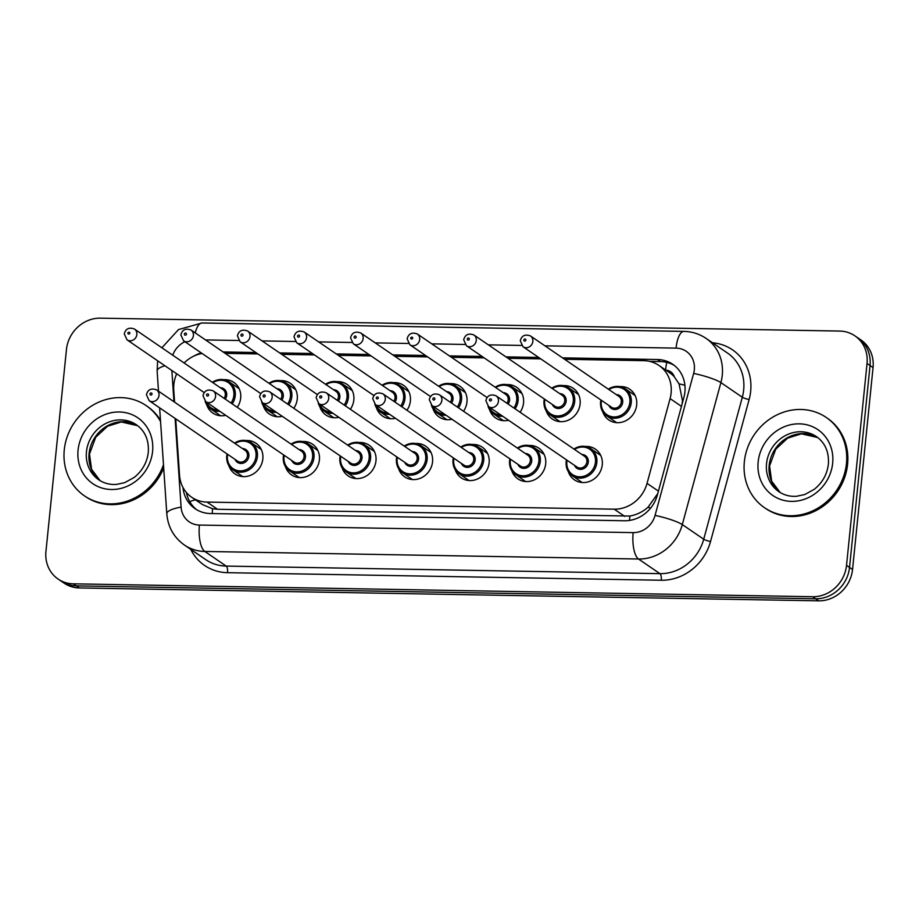 <?xml version="1.0" encoding="UTF-8"?>
<svg xmlns="http://www.w3.org/2000/svg" width="919" height="919" viewBox="0 0 919 919"><rect width="100%" height="100%" fill="white"/><g stroke="black" fill="none" stroke-linecap="round" stroke-linejoin="round"><path stroke-width="1.38" d="M246.039 440.534A18.587 16.898 124.4 0 1 255.964 443.222A18.587 16.898 124.4 0 1 262.834 458.88A18.587 16.898 124.4 0 1 252.438 474.434A18.587 16.898 124.4 0 1 234.988 473.917A18.587 16.898 124.4 0 1 228.865 465.646M302.604 441.522A18.587 16.898 124.4 0 1 312.54 444.21A18.587 16.898 124.4 0 1 319.41 459.868A18.587 16.898 124.4 0 1 309.014 475.422A18.587 16.898 124.4 0 1 291.553 474.905A18.587 16.898 124.4 0 1 285.441 466.634M359.18 442.51A18.587 16.898 124.4 0 1 369.105 445.198A18.587 16.898 124.4 0 1 375.974 460.856A18.587 16.898 124.4 0 1 365.578 476.41A18.587 16.898 124.4 0 1 348.129 475.893A18.587 16.898 124.4 0 1 342.017 467.622M415.756 443.498A18.587 16.898 124.4 0 1 425.681 446.186A18.587 16.898 124.4 0 1 432.55 461.832A18.587 16.898 124.4 0 1 422.154 477.398A18.587 16.898 124.4 0 1 404.705 476.881A18.587 16.898 124.4 0 1 398.582 468.61M472.32 444.486A18.587 16.898 124.4 0 1 482.245 447.174A18.587 16.898 124.4 0 1 489.126 462.82A18.587 16.898 124.4 0 1 478.73 478.385A18.587 16.898 124.4 0 1 461.269 477.869A18.587 16.898 124.4 0 1 455.158 469.598M528.896 445.474A18.587 16.898 124.4 0 1 538.821 448.162A18.587 16.898 124.4 0 1 545.691 463.808A18.587 16.898 124.4 0 1 535.295 479.373A18.587 16.898 124.4 0 1 517.845 478.856A18.587 16.898 124.4 0 1 511.734 470.585M585.46 446.45A18.587 16.898 124.4 0 1 595.397 449.15A18.587 16.898 124.4 0 1 602.267 464.796A18.587 16.898 124.4 0 1 591.87 480.361A18.587 16.898 124.4 0 1 574.409 479.844A18.587 16.898 124.4 0 1 568.298 471.573M223.88 379.685A18.587 16.898 124.4 0 1 233.805 382.373A18.587 16.898 124.4 0 1 240.686 398.019A18.587 16.898 124.4 0 1 237.24 407.312M225.706 415.331A18.587 16.898 124.4 0 1 212.829 413.068A18.587 16.898 124.4 0 1 206.718 404.797M280.456 380.661A18.587 16.898 124.4 0 1 290.381 383.361A18.587 16.898 124.4 0 1 297.251 399.007A18.587 16.898 124.4 0 1 293.804 408.3M282.282 416.318A18.587 16.898 124.4 0 1 269.405 414.055A18.587 16.898 124.4 0 1 263.293 405.784M337.02 381.649A18.587 16.898 124.4 0 1 346.957 384.349A18.587 16.898 124.4 0 1 353.826 399.995A18.587 16.898 124.4 0 1 350.38 409.288M338.858 417.306A18.587 16.898 124.4 0 1 325.969 415.043A18.587 16.898 124.4 0 1 319.858 406.772M393.596 382.637A18.587 16.898 124.4 0 1 403.521 385.337A18.587 16.898 124.4 0 1 410.391 400.983A18.587 16.898 124.4 0 1 406.945 410.276M395.423 418.294A18.587 16.898 124.4 0 1 382.545 416.031A18.587 16.898 124.4 0 1 376.434 407.749M450.172 383.625A18.587 16.898 124.4 0 1 460.097 386.325A18.587 16.898 124.4 0 1 466.967 401.971A18.587 16.898 124.4 0 1 463.521 411.264M451.999 419.282A18.587 16.898 124.4 0 1 439.121 417.008A18.587 16.898 124.4 0 1 432.998 408.737M506.737 384.613A18.587 16.898 124.4 0 1 516.673 387.313A18.587 16.898 124.4 0 1 523.543 402.959A18.587 16.898 124.4 0 1 520.097 412.252M508.563 420.259A18.587 16.898 124.4 0 1 495.686 417.996A18.587 16.898 124.4 0 1 489.574 409.725M563.313 385.601A18.587 16.898 124.4 0 1 573.238 388.289A18.587 16.898 124.4 0 1 580.107 403.946A18.587 16.898 124.4 0 1 569.711 419.501A18.587 16.898 124.4 0 1 552.262 418.984A18.587 16.898 124.4 0 1 546.15 410.713M619.877 386.589A18.587 16.898 124.4 0 1 629.814 389.277A18.587 16.898 124.4 0 1 636.683 404.934A18.587 16.898 124.4 0 1 626.287 420.488A18.587 16.898 124.4 0 1 608.837 419.972A18.587 16.898 124.4 0 1 602.715 411.701M682.105 403.992L682.507 400.856L679.061 383.855L674.305 376.824A10.936 9.937 -55.6 0 0 665.907 370.196M175.713 418.834L179.527 475.215A32.808 29.822 -55.6 0 0 191.738 497.282A32.808 29.822 -55.6 0 0 207.016 502.084L614.202 509.183A32.808 29.822 -55.6 0 0 647.045 483.371L670.089 398.605A32.808 29.822 -55.6 0 0 671.111 393.079A32.808 29.822 -55.6 0 0 658.992 365.463A32.808 29.822 -55.6 0 0 643.714 360.662L564.599 359.283M658.992 365.463L669.514 372.654A32.808 29.822 124.4 0 1 674.305 376.824M191.738 497.282L202.318 504.52L212.542 508.758L217.562 509.287L629.837 516.041C636.499 514.893 642.542 511.986 647.952 507.311L657.751 493.583M176.689 373.792A32.808 29.822 -55.6 0 0 173.748 389.943L174.576 402.166M202.111 353.482A32.808 29.822 -55.6 0 0 184.11 362.971M540.74 358.869L508.035 358.295M484.175 357.882L451.459 357.307M427.599 356.894L394.894 356.319M371.023 355.906L338.318 355.331M314.459 354.918L281.742 354.343M257.883 353.93L225.178 353.356M73.348 583.829L76.357 585.885A32.808 29.822 124.4 0 1 61.079 581.084A32.808 29.822 124.4 0 0 76.357 585.885L815.658 598.786L76.357 585.885L79.356 587.942A32.808 29.822 124.4 0 1 64.089 583.14L58.069 579.039A32.808 29.822 124.4 0 1 45.95 551.423L66.455 349.507A32.808 29.822 124.4 0 1 100.332 318.158L839.644 331.058A32.808 29.822 124.4 0 1 854.911 335.86A32.808 29.822 124.4 0 1 867.042 363.476L846.525 565.38A32.808 29.822 124.4 0 1 812.66 596.73L73.348 583.829A32.808 29.822 124.4 0 1 58.069 579.039M846.525 565.38L849.535 567.437A32.808 29.822 124.4 0 1 815.658 598.786A32.808 29.822 124.4 0 0 849.535 567.437L870.04 365.532L849.535 567.437L852.545 569.493A32.808 29.822 124.4 0 1 818.668 600.842L79.356 587.942M854.911 335.86L857.921 337.916A32.808 29.822 124.4 0 1 870.04 365.532A32.808 29.822 124.4 0 0 857.921 337.916L860.931 339.961A32.808 29.822 124.4 0 1 873.05 367.577L852.545 569.493M182.984 487.484A32.808 29.822 -55.6 0 0 195.138 508.735A32.808 29.822 -55.6 0 0 210.417 513.537L624.541 520.763A32.808 29.822 -55.6 0 0 657.384 494.939L683.874 397.467A32.808 29.822 -55.6 0 0 684.908 391.931A32.808 29.822 -55.6 0 0 672.777 364.315A32.808 29.822 -55.6 0 0 657.51 359.524L562.531 357.859M649.664 361.385L660.52 361.569A32.808 29.822 124.4 0 1 674.247 365.394M538.672 357.445L505.955 356.871M482.096 356.457L449.391 355.894M425.531 355.469L392.815 354.906M368.956 354.481L336.239 353.918M312.38 353.505L279.675 352.93M255.815 352.517L223.099 351.943M201.284 352.919A32.808 29.822 -55.6 0 0 193.771 356.135M196.677 509.712A32.808 29.822 124.4 0 1 186.408 492.504M744.356 461.717A54.669 49.706 124.4 0 1 774.924 415.939A54.669 49.706 124.4 0 1 826.261 417.467A54.669 49.706 124.4 0 1 846.468 463.498A54.669 49.706 124.4 0 1 815.888 509.264A54.669 49.706 124.4 0 1 764.562 507.747A54.669 49.706 124.4 0 1 744.356 461.717M826.261 417.467L827.387 418.237A54.669 49.706 124.4 0 1 847.594 464.267A54.669 49.706 124.4 0 1 817.025 510.045A54.669 49.706 124.4 0 1 765.688 508.517L764.562 507.747M163.479 464.704A54.669 49.706 124.4 0 1 84.479 495.881A54.669 49.706 124.4 0 1 64.273 449.851A54.669 49.706 124.4 0 1 94.841 404.084A54.669 49.706 124.4 0 1 146.178 405.612A54.669 49.706 124.4 0 1 160.561 421.557M146.178 405.612L147.304 406.382A54.669 49.706 124.4 0 1 160.469 420.236M163.697 467.92A54.669 49.706 124.4 0 1 85.605 496.651L84.479 495.881M681.45 406.37L670.089 398.605M665.586 369.966A32.808 11.717 -89 0 1 666.746 362.362M629.584 520.418A32.808 11.717 -89 0 1 629.837 516.041M647.952 507.311A32.808 4.871 15.2 0 1 650.698 508M212.278 513.572A32.808 11.717 -89 0 1 212.542 508.758M679.061 383.855A32.808 4.871 15.2 0 1 684.908 385.302M189.739 501.613A32.808 8.937 -3.9 0 1 195.425 499.798M658.418 491.137L647.045 483.371M624.748 516.398L614.202 509.183M217.562 509.287L207.016 502.084M873.05 367.577L867.042 363.476M818.668 600.842L812.66 596.73M660.52 361.569L657.51 359.524M175.092 418.409L181.1 507.139A21.872 19.885 -55.6 0 0 199.423 525.059L633.157 532.618A21.872 19.885 -55.6 0 0 655.052 515.41L693.638 373.424A21.872 19.885 -55.6 0 0 694.327 369.748A21.872 19.885 -55.6 0 0 676.062 348.129L544.944 345.843M706.102 338.41A43.733 39.77 124.4 0 1 722.265 375.239A43.733 39.77 124.4 0 1 720.898 382.603L742.311 397.249A43.733 39.77 -55.6 0 0 743.678 389.874A43.733 39.77 -55.6 0 0 727.515 353.057L706.102 338.41C699.428 333.919 692.053 331.587 683.954 331.403A21.872 7.811 91 0 0 676.062 348.129M157.631 360.765L157.126 370.931A21.872 5.962 -3.9 0 1 164.926 365.751M712.478 342.776A49.201 44.744 124.4 0 1 750.674 391.253A49.201 44.744 124.4 0 1 749.123 399.547L710.536 541.521A49.201 44.744 124.4 0 1 661.266 580.245L227.544 572.686A49.201 44.744 124.4 0 1 190.796 549.401M693.638 373.424A21.872 3.251 15.2 0 1 720.898 382.603L682.3 524.588L703.724 539.223L742.311 397.249A5.468 0.816 -164.8 0 0 749.123 399.547M655.052 515.41A21.872 3.251 15.2 0 1 682.3 524.588A43.733 39.77 124.4 0 1 638.51 559.016L659.922 573.651A43.733 39.77 -55.6 0 0 703.724 539.223A5.468 0.816 -164.8 0 0 710.536 541.521M633.157 532.618A21.872 7.811 91 0 0 638.51 559.016L204.788 551.446L226.2 566.081L659.922 573.651A5.468 1.953 -89 0 1 661.266 580.245M199.423 525.059A21.872 7.811 91 0 0 204.788 551.446A43.733 39.77 124.4 0 1 184.42 545.047L205.833 559.682A43.733 39.77 -55.6 0 0 226.2 566.081A5.468 1.953 -89 0 1 227.544 572.686M521.613 345.441L488.38 344.855M465.048 344.453L431.804 343.867M408.473 343.465L375.239 342.89M351.908 342.477L318.663 341.902M295.332 341.489L262.087 340.915M238.756 340.501L205.523 339.927M184.903 341.719A21.872 19.885 -55.6 0 0 172.738 355.193M171.853 370.483L173.967 401.752M159.63 407.841L166.798 513.755A21.872 5.962 -3.9 0 1 181.1 507.139M161.882 347.784L178.516 329.565L201.973 322.994A21.872 7.811 91 0 0 195.242 332.896M608.355 389.185A16.404 14.911 124.4 0 1 625.196 388.771A16.404 14.911 124.4 0 1 631.261 402.579A16.404 14.911 124.4 0 1 622.083 416.318A16.404 14.911 124.4 0 1 606.689 415.859A16.404 14.911 124.4 0 1 600.624 402.051A16.404 14.911 124.4 0 1 600.957 400.018M601.474 400.374A15.313 13.923 -55.6 0 0 601.267 401.81A15.313 13.923 -55.6 0 0 614.053 416.939A15.313 13.923 -55.6 0 0 629.86 402.304A15.313 13.923 -55.6 0 0 623.633 389.059A15.313 13.923 -55.6 0 0 608.883 389.541M616.304 394.619A7.651 6.961 124.4 0 1 622.714 402.189A7.651 6.961 124.4 0 1 616.569 409.311A7.651 6.961 124.4 0 1 608.906 405.451M523.026 346.75L611.491 407.22A6.559 5.962 -55.6 0 0 617.648 407.404A6.559 5.962 -55.6 0 0 621.313 401.913A6.559 5.962 -55.6 0 0 618.889 396.388L530.435 335.917A6.559 5.962 124.4 0 1 532.859 341.443A6.559 5.962 124.4 0 1 529.183 346.934A6.559 5.962 124.4 0 1 523.026 346.75L520.269 340.765C521.682 335.596 525.071 333.988 530.435 335.917M523.83 340.041A1.091 0.999 -55.6 0 0 524.738 341.121A1.091 0.999 -55.6 0 0 525.875 340.076A1.091 0.999 -55.6 0 0 524.956 338.996A1.091 0.999 -55.6 0 0 523.83 340.041M566.219 461.74A16.404 14.911 124.4 0 1 566.541 459.891M573.938 449.058A16.404 14.911 124.4 0 1 590.779 448.644A16.404 14.911 124.4 0 1 596.845 462.452A16.404 14.911 124.4 0 1 587.666 476.18A16.404 14.911 124.4 0 1 572.261 475.72A16.404 14.911 124.4 0 1 566.207 461.912M567.057 460.247A15.313 13.923 -55.6 0 0 566.851 461.683A15.313 13.923 -55.6 0 0 579.636 476.8A15.313 13.923 -55.6 0 0 595.443 462.177A15.313 13.923 -55.6 0 0 589.217 448.92A15.313 13.923 -55.6 0 0 574.467 449.414M581.888 454.491A7.651 6.961 124.4 0 1 588.298 462.05A7.651 6.961 124.4 0 1 582.152 469.172A7.651 6.961 124.4 0 1 574.49 465.324M577.063 467.082A6.559 5.962 -55.6 0 0 583.232 467.266A6.559 5.962 -55.6 0 0 586.896 461.775A6.559 5.962 -55.6 0 0 584.473 456.249L496.019 395.79A6.559 5.962 124.4 0 1 498.443 401.316A6.559 5.962 124.4 0 1 494.767 406.807A6.559 5.962 124.4 0 1 488.609 406.623L577.063 467.082M491.458 399.937A1.091 0.999 -55.6 0 0 490.539 398.857A1.091 0.999 -55.6 0 0 490.321 400.983A1.091 0.999 -55.6 0 0 491.458 399.937M766.538 463.601A33.325 30.304 124.4 0 1 785.171 435.698A33.325 30.304 124.4 0 1 816.474 436.628C825.159 442.855 829.133 452.022 828.387 464.129C827.146 474.353 822.436 482.751 814.245 489.333L804.791 494.514L796.612 496.271C789.938 496.708 784.022 495.169 778.852 491.665A33.325 30.304 124.4 0 1 766.538 463.601M758.152 461.958A39.885 36.266 124.4 0 1 799.346 423.843A39.885 36.266 124.4 0 1 832.66 463.256A39.885 36.266 124.4 0 1 791.466 501.372A39.885 36.266 124.4 0 1 758.152 461.958M780.185 492.515A33.325 30.304 124.4 0 1 769.169 465.405A33.325 30.304 124.4 0 1 817.749 437.559L801.379 433.814L787.617 438.145L775.751 449.207L769.571 465.956L771.65 481.165L780.197 492.527M551.791 388.197A16.404 14.911 124.4 0 1 568.62 387.784A16.404 14.911 124.4 0 1 574.685 401.592A16.404 14.911 124.4 0 1 565.518 415.331A16.404 14.911 124.4 0 1 550.113 414.871A16.404 14.911 124.4 0 1 544.048 401.063A16.404 14.911 124.4 0 1 544.381 399.03M544.91 399.397A15.313 13.923 -55.6 0 0 544.691 400.822A15.313 13.923 -55.6 0 0 557.477 415.951A15.313 13.923 -55.6 0 0 573.284 401.327A15.313 13.923 -55.6 0 0 567.069 388.071A15.313 13.923 -55.6 0 0 552.308 388.565M559.74 393.631A7.651 6.961 124.4 0 1 566.138 401.201A7.651 6.961 124.4 0 1 559.993 408.323A7.651 6.961 124.4 0 1 552.33 404.463M466.45 345.762L554.915 406.232A6.559 5.962 -55.6 0 0 561.072 406.416A6.559 5.962 -55.6 0 0 564.748 400.925A6.559 5.962 -55.6 0 0 562.313 395.4L473.859 334.941A6.559 5.962 124.4 0 1 476.283 340.455A6.559 5.962 124.4 0 1 472.619 345.946A6.559 5.962 124.4 0 1 466.45 345.762L463.693 339.777C465.106 334.619 468.495 333 473.859 334.941M467.254 339.054A1.091 0.999 -55.6 0 0 468.173 340.133A1.091 0.999 -55.6 0 0 468.391 338.008A1.091 0.999 -55.6 0 0 467.254 339.054M495.215 387.209A16.404 14.911 124.4 0 1 512.055 386.807A16.404 14.911 124.4 0 1 518.109 400.615A16.404 14.911 124.4 0 1 515.065 408.817M502.67 416.238A16.404 14.911 124.4 0 1 493.537 413.883A16.404 14.911 124.4 0 1 488.012 406.164L493.537 413.883L503.486 420.684M489.149 406.991A15.313 13.923 -55.6 0 0 500.809 414.963M513.87 408.002A15.313 13.923 -55.6 0 0 516.719 400.339A15.313 13.923 -55.6 0 0 510.493 387.083A15.313 13.923 -55.6 0 0 495.743 387.577M503.164 392.643A7.651 6.961 124.4 0 1 509.574 400.213A7.651 6.961 124.4 0 1 508.127 404.073M506.932 403.246A6.559 5.962 -55.6 0 0 508.173 399.937A6.559 5.962 -55.6 0 0 505.749 394.412L417.283 333.953A6.559 5.962 124.4 0 1 419.707 339.467A6.559 5.962 124.4 0 1 416.043 344.97A6.559 5.962 124.4 0 1 409.885 344.786L407.128 338.789C408.541 333.631 411.93 332.012 417.283 333.953M410.69 338.066A1.091 0.999 -55.6 0 0 412.723 338.1A1.091 0.999 -55.6 0 0 410.69 338.066M438.639 386.221A16.404 14.911 124.4 0 1 455.479 385.819A16.404 14.911 124.4 0 1 461.545 399.627A16.404 14.911 124.4 0 1 458.501 407.829M446.094 415.25A16.404 14.911 124.4 0 1 436.973 412.895A16.404 14.911 124.4 0 1 431.448 405.176M432.573 406.003A15.313 13.923 -55.6 0 0 444.233 413.975M457.306 407.014A15.313 13.923 -55.6 0 0 460.143 399.351A15.313 13.923 -55.6 0 0 453.929 386.095A15.313 13.923 -55.6 0 0 439.167 386.589M446.588 391.655A7.651 6.961 124.4 0 1 452.998 399.225A7.651 6.961 124.4 0 1 451.551 403.085M450.356 402.269A6.559 5.962 -55.6 0 0 451.597 398.949A6.559 5.962 -55.6 0 0 449.173 393.424L360.719 332.965A6.559 5.962 124.4 0 1 363.143 338.479A6.559 5.962 124.4 0 1 359.478 343.982A6.559 5.962 124.4 0 1 353.31 343.798L350.553 337.813C351.966 332.644 355.354 331.024 360.719 332.965M354.114 337.078A1.091 0.999 -55.6 0 0 355.033 338.158A1.091 0.999 -55.6 0 0 356.158 337.112A1.091 0.999 -55.6 0 0 355.239 336.032A1.091 0.999 -55.6 0 0 354.114 337.078M382.074 385.245A16.404 14.911 124.4 0 1 398.903 384.831A16.404 14.911 124.4 0 1 404.969 398.639A16.404 14.911 124.4 0 1 401.925 406.841M389.53 414.262A16.404 14.911 124.4 0 1 380.397 411.907A16.404 14.911 124.4 0 1 374.872 404.188M375.997 405.015A15.313 13.923 -55.6 0 0 387.669 412.987M400.73 406.026A15.313 13.923 -55.6 0 0 403.579 398.364A15.313 13.923 -55.6 0 0 397.353 385.107A15.313 13.923 -55.6 0 0 382.603 385.601M390.024 390.667A7.651 6.961 124.4 0 1 396.422 398.237A7.651 6.961 124.4 0 1 394.986 402.097M393.791 401.281A6.559 5.962 -55.6 0 0 395.032 397.961A6.559 5.962 -55.6 0 0 392.608 392.436L304.143 331.977A6.559 5.962 124.4 0 1 306.567 337.503A6.559 5.962 124.4 0 1 302.902 342.994A6.559 5.962 124.4 0 1 296.745 342.81L293.988 336.825C295.401 331.656 298.79 330.036 304.143 331.977M297.538 336.09A1.091 0.999 -55.6 0 0 298.457 337.17A1.091 0.999 -55.6 0 0 298.675 335.044A1.091 0.999 -55.6 0 0 297.538 336.09M517.374 448.07A16.404 14.911 124.4 0 1 534.203 447.656A16.404 14.911 124.4 0 1 540.269 461.464A16.404 14.911 124.4 0 1 531.102 475.192A16.404 14.911 124.4 0 1 515.697 474.732A16.404 14.911 124.4 0 1 509.631 460.924A16.404 14.911 124.4 0 1 509.965 458.903M510.493 459.259A15.313 13.923 -55.6 0 0 510.275 460.695A15.313 13.923 -55.6 0 0 523.06 475.812A15.313 13.923 -55.6 0 0 538.867 461.189A15.313 13.923 -55.6 0 0 532.652 447.944A15.313 13.923 -55.6 0 0 517.891 448.426M525.323 453.504A7.651 6.961 124.4 0 1 531.722 461.062A7.651 6.961 124.4 0 1 525.576 468.185A7.651 6.961 124.4 0 1 517.914 464.336M520.499 466.094A6.559 5.962 -55.6 0 0 526.656 466.278A6.559 5.962 -55.6 0 0 530.32 460.787A6.559 5.962 -55.6 0 0 527.897 455.261L439.443 394.802A6.559 5.962 124.4 0 1 441.867 400.328A6.559 5.962 124.4 0 1 438.202 405.819A6.559 5.962 124.4 0 1 432.033 405.635L520.499 466.094M434.882 398.949A1.091 0.999 -55.6 0 0 433.975 397.87A1.091 0.999 -55.6 0 0 432.838 398.915A1.091 0.999 -55.6 0 0 433.757 399.995A1.091 0.999 -55.6 0 0 434.882 398.949M460.798 447.082A16.404 14.911 124.4 0 1 477.639 446.668A16.404 14.911 124.4 0 1 483.693 460.476A16.404 14.911 124.4 0 1 474.526 474.204A16.404 14.911 124.4 0 1 459.121 473.744A16.404 14.911 124.4 0 1 453.067 459.948A16.404 14.911 124.4 0 1 453.389 457.915M453.917 458.271A15.313 13.923 -55.6 0 0 453.71 459.707A15.313 13.923 -55.6 0 0 466.496 474.836A15.313 13.923 -55.6 0 0 482.303 460.201A15.313 13.923 -55.6 0 0 476.076 446.956A15.313 13.923 -55.6 0 0 461.327 447.438M468.747 452.516A7.651 6.961 124.4 0 1 475.146 460.074A7.651 6.961 124.4 0 1 469 467.197A7.651 6.961 124.4 0 1 461.338 463.348M463.923 465.117A6.559 5.962 -55.6 0 0 470.091 465.29A6.559 5.962 -55.6 0 0 473.756 459.799A6.559 5.962 -55.6 0 0 471.332 454.285L382.867 393.814A6.559 5.962 124.4 0 1 385.291 399.34A6.559 5.962 124.4 0 1 381.626 404.831A6.559 5.962 124.4 0 1 375.469 404.647L463.923 465.117M378.306 397.961A1.091 0.999 -55.6 0 0 376.273 397.927A1.091 0.999 -55.6 0 0 378.306 397.961M396.514 458.788A16.404 14.911 124.4 0 1 396.824 456.927M404.222 446.094A16.404 14.911 124.4 0 1 421.063 445.681A16.404 14.911 124.4 0 1 427.128 459.489A16.404 14.911 124.4 0 1 417.95 473.216A16.404 14.911 124.4 0 1 402.556 472.768A16.404 14.911 124.4 0 1 396.491 458.96M397.353 457.283A15.313 13.923 -55.6 0 0 397.134 458.719A15.313 13.923 -55.6 0 0 409.92 473.848A15.313 13.923 -55.6 0 0 425.727 459.213A15.313 13.923 -55.6 0 0 419.512 445.968A15.313 13.923 -55.6 0 0 404.751 446.45M412.171 451.528A7.651 6.961 124.4 0 1 418.582 459.086A7.651 6.961 124.4 0 1 412.436 466.209A7.651 6.961 124.4 0 1 404.774 462.36M407.358 464.129A6.559 5.962 -55.6 0 0 413.516 464.313A6.559 5.962 -55.6 0 0 417.18 458.811A6.559 5.962 -55.6 0 0 414.756 453.297L326.302 392.827A6.559 5.962 124.4 0 1 328.726 398.352A6.559 5.962 124.4 0 1 325.05 403.843A6.559 5.962 124.4 0 1 318.893 403.659L407.358 464.129M321.742 396.974A1.091 0.999 -55.6 0 0 320.823 395.894A1.091 0.999 -55.6 0 0 319.697 396.939A1.091 0.999 -55.6 0 0 320.616 398.019A1.091 0.999 -55.6 0 0 321.742 396.974M86.455 451.746A33.325 30.304 124.4 0 1 105.088 423.843A33.325 30.304 124.4 0 1 136.391 424.773C145.076 430.988 149.05 440.155 148.304 452.274C147.063 462.487 142.353 470.884 134.163 477.466L124.708 482.647L116.529 484.405C109.855 484.841 103.939 483.302 98.77 479.798A33.325 30.304 124.4 0 1 86.455 451.746M78.069 450.092A39.885 36.266 124.4 0 1 119.263 411.976A39.885 36.266 124.4 0 1 152.577 451.39A39.885 36.266 124.4 0 1 111.383 489.505A39.885 36.266 124.4 0 1 78.069 450.092M137.678 425.704L121.297 421.959L107.534 426.278L95.668 437.341L89.488 454.089L91.567 469.299L100.114 480.66A33.325 30.304 124.4 0 1 89.086 453.538A33.325 30.304 124.4 0 1 137.666 425.692M325.498 384.257A16.404 14.911 124.4 0 1 342.339 383.843A16.404 14.911 124.4 0 1 348.404 397.651A16.404 14.911 124.4 0 1 345.36 405.853M332.954 413.274A16.404 14.911 124.4 0 1 323.821 410.919A16.404 14.911 124.4 0 1 318.296 403.2M319.433 404.027A15.313 13.923 -55.6 0 0 331.093 411.999M344.154 405.038A15.313 13.923 -55.6 0 0 347.003 397.376A15.313 13.923 -55.6 0 0 340.777 384.119A15.313 13.923 -55.6 0 0 326.027 384.613M333.448 389.69A7.651 6.961 124.4 0 1 339.858 397.249A7.651 6.961 124.4 0 1 338.41 401.109M337.216 400.293A6.559 5.962 -55.6 0 0 338.456 396.974A6.559 5.962 -55.6 0 0 336.032 391.448L247.579 330.989A6.559 5.962 124.4 0 1 250.002 336.515A6.559 5.962 124.4 0 1 246.326 342.006A6.559 5.962 124.4 0 1 240.169 341.822L237.412 335.837C238.825 330.668 242.214 329.048 247.579 330.989M240.973 335.102A1.091 0.999 -55.6 0 0 241.881 336.182A1.091 0.999 -55.6 0 0 243.018 335.136A1.091 0.999 -55.6 0 0 242.099 334.056A1.091 0.999 -55.6 0 0 240.973 335.102M268.934 383.269A16.404 14.911 124.4 0 1 285.763 382.855A16.404 14.911 124.4 0 1 291.828 396.663A16.404 14.911 124.4 0 1 288.784 404.865M276.389 412.286A16.404 14.911 124.4 0 1 267.257 409.931A16.404 14.911 124.4 0 1 261.731 402.212M262.857 403.039A15.313 13.923 -55.6 0 0 274.528 411.011M287.59 404.05A15.313 13.923 -55.6 0 0 290.427 396.388A15.313 13.923 -55.6 0 0 284.212 383.131A15.313 13.923 -55.6 0 0 269.451 383.625M276.872 388.703A7.651 6.961 124.4 0 1 283.282 396.261A7.651 6.961 124.4 0 1 281.846 400.121M280.64 399.305A6.559 5.962 -55.6 0 0 281.88 395.986A6.559 5.962 -55.6 0 0 279.456 390.46L191.003 330.001A6.559 5.962 124.4 0 1 193.427 335.527A6.559 5.962 124.4 0 1 189.762 341.018A6.559 5.962 124.4 0 1 183.593 340.834L180.836 334.849C182.249 329.68 185.638 328.06 191.003 330.001M184.397 334.114A1.091 0.999 -55.6 0 0 185.316 335.194A1.091 0.999 -55.6 0 0 185.535 333.069A1.091 0.999 -55.6 0 0 184.397 334.114M212.358 382.281A16.404 14.911 124.4 0 1 229.199 381.867A16.404 14.911 124.4 0 1 235.253 395.675A16.404 14.911 124.4 0 1 232.208 403.878M219.813 411.298A16.404 14.911 124.4 0 1 210.681 408.944A16.404 14.911 124.4 0 1 205.155 401.224M206.293 402.051A15.313 13.923 -55.6 0 0 217.952 410.023M231.014 403.062A15.313 13.923 -55.6 0 0 233.863 395.4A15.313 13.923 -55.6 0 0 227.636 382.155A15.313 13.923 -55.6 0 0 212.886 382.637M220.307 387.715A7.651 6.961 124.4 0 1 226.706 395.273A7.651 6.961 124.4 0 1 225.27 399.133M224.075 398.318A6.559 5.962 -55.6 0 0 225.316 394.998A6.559 5.962 -55.6 0 0 222.892 389.484L134.427 329.013A6.559 5.962 124.4 0 1 136.851 334.539A6.559 5.962 124.4 0 1 133.186 340.03A6.559 5.962 124.4 0 1 127.029 339.846L124.272 333.861C125.685 328.692 129.074 327.072 134.427 329.013M127.833 333.126A1.091 0.999 -55.6 0 0 129.866 333.16A1.091 0.999 -55.6 0 0 127.833 333.126M347.658 445.106A16.404 14.911 124.4 0 1 364.487 444.693A16.404 14.911 124.4 0 1 370.552 458.501A16.404 14.911 124.4 0 1 361.385 472.24A16.404 14.911 124.4 0 1 345.981 471.78A16.404 14.911 124.4 0 1 339.915 457.972A16.404 14.911 124.4 0 1 340.248 455.939M340.777 456.295A15.313 13.923 -55.6 0 0 340.57 457.731A15.313 13.923 -55.6 0 0 353.344 472.86A15.313 13.923 -55.6 0 0 369.162 458.225A15.313 13.923 -55.6 0 0 362.936 444.98A15.313 13.923 -55.6 0 0 348.186 445.462M355.607 450.54A7.651 6.961 124.4 0 1 362.006 458.099A7.651 6.961 124.4 0 1 355.86 465.221A7.651 6.961 124.4 0 1 348.198 461.372M350.782 463.142A6.559 5.962 -55.6 0 0 356.94 463.325A6.559 5.962 -55.6 0 0 360.616 457.834A6.559 5.962 -55.6 0 0 358.192 452.309L269.726 391.839A6.559 5.962 124.4 0 1 272.15 397.364A6.559 5.962 124.4 0 1 268.486 402.855A6.559 5.962 124.4 0 1 262.329 402.671L350.782 463.142M265.166 395.997A1.091 0.999 -55.6 0 0 264.258 394.906A1.091 0.999 -55.6 0 0 263.121 395.951A1.091 0.999 -55.6 0 0 264.04 397.042A1.091 0.999 -55.6 0 0 265.166 395.997M291.082 444.118A16.404 14.911 124.4 0 1 307.922 443.705A16.404 14.911 124.4 0 1 313.988 457.513A16.404 14.911 124.4 0 1 304.809 471.252A16.404 14.911 124.4 0 1 289.405 470.792A16.404 14.911 124.4 0 1 283.351 456.984A16.404 14.911 124.4 0 1 283.684 454.951M284.201 455.307A15.313 13.923 -55.6 0 0 283.994 456.743A15.313 13.923 -55.6 0 0 296.78 471.872A15.313 13.923 -55.6 0 0 312.586 457.237A15.313 13.923 -55.6 0 0 306.36 443.992A15.313 13.923 -55.6 0 0 291.61 444.474M299.031 449.552A7.651 6.961 124.4 0 1 305.441 457.122A7.651 6.961 124.4 0 1 299.295 464.244A7.651 6.961 124.4 0 1 291.633 460.385M294.206 462.154A6.559 5.962 -55.6 0 0 300.375 462.337A6.559 5.962 -55.6 0 0 304.04 456.846A6.559 5.962 -55.6 0 0 301.616 451.321L213.162 390.851A6.559 5.962 124.4 0 1 215.586 396.376A6.559 5.962 124.4 0 1 211.91 401.867A6.559 5.962 124.4 0 1 205.753 401.683L294.206 462.154M208.602 395.009A1.091 0.999 -55.6 0 0 207.683 393.929A1.091 0.999 -55.6 0 0 207.464 396.055A1.091 0.999 -55.6 0 0 208.602 395.009M226.798 455.824A16.404 14.911 124.4 0 1 227.108 453.963M234.517 443.13A16.404 14.911 124.4 0 1 251.346 442.717A16.404 14.911 124.4 0 1 257.412 456.525A16.404 14.911 124.4 0 1 248.233 470.264A16.404 14.911 124.4 0 1 232.84 469.804A16.404 14.911 124.4 0 1 226.775 455.996M227.636 454.331A15.313 13.923 -55.6 0 0 227.418 455.755A15.313 13.923 -55.6 0 0 240.204 470.884A15.313 13.923 -55.6 0 0 256.01 456.249A15.313 13.923 -55.6 0 0 249.796 443.004A15.313 13.923 -55.6 0 0 235.034 443.498M242.455 448.564A7.651 6.961 124.4 0 1 248.865 456.134A7.651 6.961 124.4 0 1 242.719 463.256A7.651 6.961 124.4 0 1 235.057 459.397M237.642 461.166A6.559 5.962 -55.6 0 0 243.799 461.349A6.559 5.962 -55.6 0 0 247.464 455.858A6.559 5.962 -55.6 0 0 245.04 450.333L156.586 389.863A6.559 5.962 124.4 0 1 159.01 395.388A6.559 5.962 124.4 0 1 155.345 400.879A6.559 5.962 124.4 0 1 149.177 400.695L237.642 461.166M152.026 394.021A1.091 0.999 -55.6 0 0 151.107 392.941A1.091 0.999 -55.6 0 0 149.981 393.987A1.091 0.999 -55.6 0 0 150.9 395.067A1.091 0.999 -55.6 0 0 152.026 394.021M166.798 513.755C167.924 526.978 173.806 537.408 184.42 545.047M157.126 370.931L158.505 391.172M683.954 331.403L201.973 322.994M616.638 422.66L606.689 415.859C602.221 412.654 600.176 408.013 600.555 401.959L600.877 399.972M608.286 389.139L616.086 386.382L625.196 388.771L635.144 395.572M600.727 455.445L590.779 448.644L581.67 446.255L573.87 449M566.46 459.833L566.138 461.82C565.759 467.886 567.804 472.515 572.261 475.72L582.209 482.521M496.019 395.79C490.654 393.849 487.265 395.469 485.852 400.638L488.609 406.623M560.062 421.672L550.113 414.871C545.656 411.666 543.611 407.025 543.979 400.971L544.301 398.984M551.71 388.151L559.522 385.394L568.62 387.784L578.568 394.584M409.885 344.786L487.013 397.502M495.134 387.163L502.946 384.406L512.055 386.807L522.003 393.596M446.921 419.696L436.973 412.895L431.39 405.13M353.31 343.798L430.448 396.514M438.57 386.175L446.37 383.43L455.479 385.819L465.428 392.62M390.345 418.708L380.397 411.907L374.814 404.142M296.745 342.81L373.872 395.526M381.994 385.187L389.805 382.442L398.903 384.831L408.852 391.632M544.151 454.457L534.203 447.656L525.094 445.267L517.294 448.012M509.884 458.845L509.563 460.833C509.195 466.898 511.24 471.527 515.697 474.732L525.645 481.533M439.443 394.802C434.078 392.861 430.689 394.481 429.276 399.65L432.033 405.635M487.587 453.469L477.639 446.668L468.529 444.279L460.718 447.025M453.32 457.857L452.998 459.845C452.619 465.91 454.664 470.539 459.121 473.744L469.069 480.545M382.867 393.814C377.514 391.885 374.125 393.493 372.712 398.662L375.469 404.647M431.011 452.481L421.063 445.681L411.953 443.291L404.153 446.037M396.744 456.869L396.422 458.868C396.055 464.922 398.088 469.552 402.556 472.768L412.505 479.569M326.302 392.827C320.938 390.897 317.549 392.505 316.136 397.674L318.893 403.659M333.769 417.72L323.821 410.919L318.25 403.154M240.169 341.822L317.308 394.538M325.429 384.199L333.229 381.454L342.339 383.843L352.287 390.644M277.205 416.732L267.257 409.931L261.674 402.166M183.593 340.834L260.732 393.55M268.853 383.212L276.653 380.466L285.763 382.855L295.711 389.656M220.629 415.744L210.681 408.944L205.109 401.178M127.029 339.846L204.156 392.574M212.278 382.224L220.089 379.478L229.199 381.867L239.147 388.668M374.435 451.493L364.487 444.693L355.389 442.303L347.577 445.06M340.179 455.893L339.858 457.88C339.479 463.934 341.523 468.575 345.981 471.78L355.929 478.581M269.726 391.839C264.362 389.909 260.985 391.517 259.56 396.686L262.329 402.671M317.871 450.505L307.922 443.705L298.813 441.315L291.013 444.072M283.603 454.905L283.282 456.892C282.903 462.946 284.947 467.587 289.405 470.792L299.353 477.593M213.162 390.851C207.797 388.921 204.409 390.529 202.996 395.698L205.753 401.683M261.295 449.517L251.346 442.717L242.237 440.327L234.437 443.084M227.027 453.917L226.706 455.904C226.338 461.958 228.383 466.599 232.84 469.804L242.788 476.605M156.586 389.863C151.221 387.933 147.833 389.553 146.42 394.711L149.177 400.695"/></g></svg>
